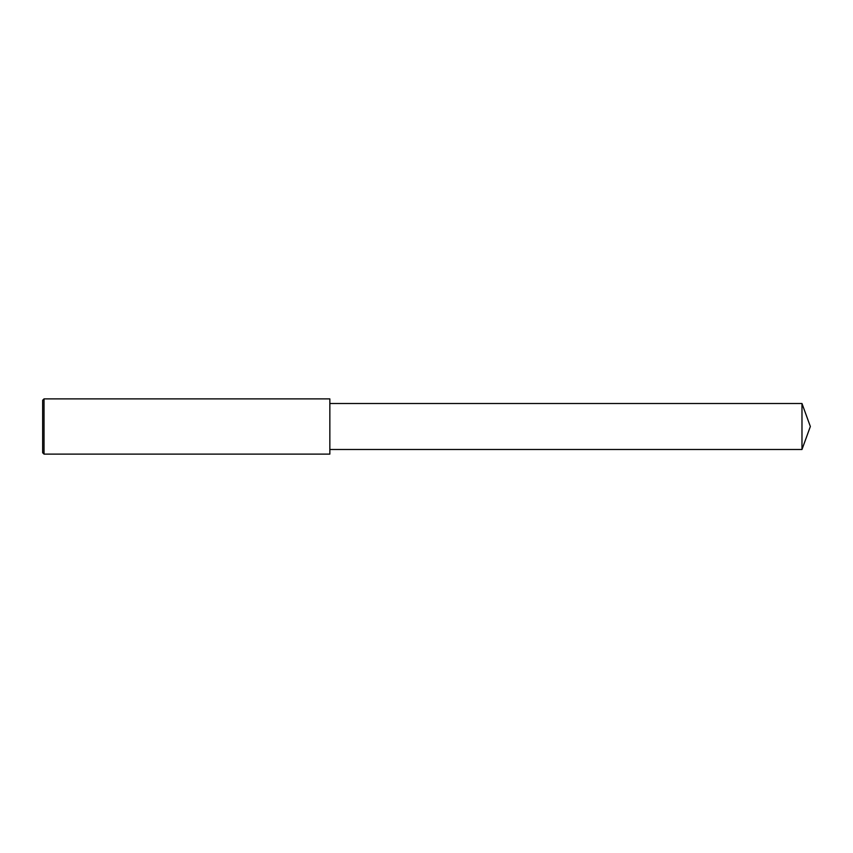 <?xml version="1.0" encoding="UTF-8"?>
<svg xmlns="http://www.w3.org/2000/svg" width="853" height="853" viewBox="0 0 853 853"><rect width="100%" height="100%" fill="white"/><g stroke="black" fill="none" stroke-linecap="round" stroke-linejoin="round"><path stroke-width="1.28" d="M44.025 398.884L42.65 400.27L42.65 452.73L44.025 454.116L44.025 398.884L329.844 398.884L329.844 454.116L44.025 454.116M801.98 403.501L801.98 449.499L810.35 426.5L801.98 403.501L329.844 403.501M801.98 449.499L329.844 449.499"/></g></svg>
